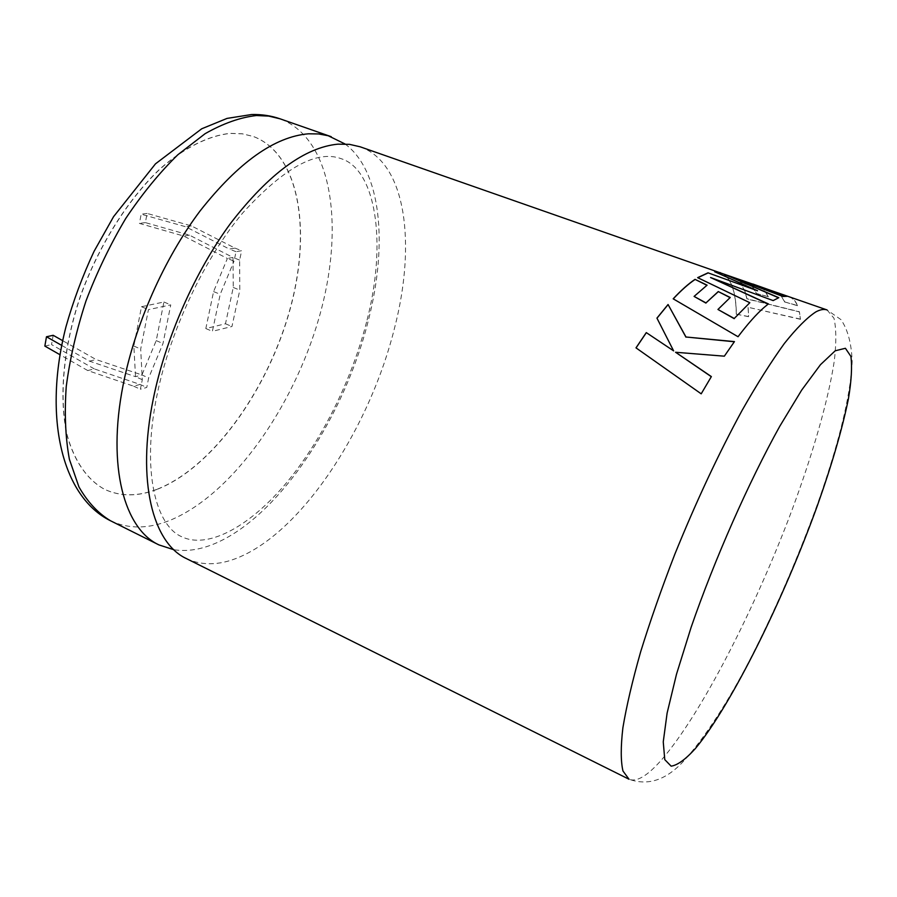 <?xml version="1.0" encoding="UTF-8"?>
<svg xmlns="http://www.w3.org/2000/svg" width="897" height="897" viewBox="0 0 897 897"><rect width="100%" height="100%" fill="white"/><g stroke="black" fill="none" stroke-linecap="round" stroke-linejoin="round"><path stroke-width="0.67" stroke-dasharray="4.49 3.36" d="M345.042 143.991C381.225 170.598 387.65 243.154 369.037 317.684C345.917 413.741 281.58 513.656 217.354 542.483C202.004 549.424 187.495 551.834 173.839 549.726M156.728 489.403C137.667 496.635 120.254 496.59 104.467 489.28C87.446 479.895 74.339 461.529 67.028 435.101C58.731 398.145 63.082 347.801 80.125 296.84C98.345 246.058 127.789 199.325 160.025 168.849C184.334 147.545 208.541 135.604 230.17 133.361L242.212 133.776L253.335 136.479C300.63 154.407 311.842 233.87 288.946 312.918C266.185 392.157 211.726 467.999 156.728 489.403M156.863 489.459C137.802 496.691 120.377 496.658 104.601 489.347C87.581 479.962 74.473 461.596 67.174 435.168C58.877 398.212 63.227 347.868 80.27 296.896C98.491 246.114 127.935 199.381 160.171 168.905C184.479 147.601 208.687 135.649 230.316 133.406L242.358 133.832L253.481 136.523C300.753 154.452 311.977 233.926 289.069 312.975C266.308 392.213 211.849 468.055 156.863 489.459M768.415 296.716L756.406 293.644L752.034 286.042L740.148 282.432L744.835 291.189L746.943 298.936L799.328 311.898L800.46 319.298L799.406 311.73L747.01 298.779L744.914 291.02L740.227 282.252L752.112 285.863L756.485 293.476L768.415 296.716L764.053 289.563L780.278 294.687L784.965 302.02L797.511 305.541C795.628 300.977 792.959 298.073 789.483 296.806M800.528 319.13L748.154 307.29L748.591 316.563L736.347 314.163C736.235 303.612 735.035 294.855 732.759 287.881C730.797 281.916 727.994 277.554 724.35 274.807L781.971 294.182M360.134 146.794C406.419 163.052 416.23 244.096 394.579 327.887C370.719 424.438 306.639 525.395 243.502 555.265C222.378 565.345 203.339 566.456 186.385 558.584M752.628 284.147L722.601 273.652M236.046 251.709L229.363 249.063L234.98 248.099L191.375 225.887L147.108 213.441L145.348 222.602L189.502 235.16L232.996 257.461L227.378 258.471L234.039 261.128L236.046 251.709L241.641 250.723L239.634 260.096L239.802 290.123L231.964 326.486L212.387 331.318L220.214 294.306L234.039 261.128M239.634 260.096L232.996 257.461L233.254 287.455L225.483 323.772L205.828 328.549L213.587 291.581L227.378 258.471L183.717 236.046L139.416 223.409L141.177 214.192L185.589 226.717L229.363 249.063M61.736 345.412L89.487 361.143L135.537 376.684L141.928 374.957L148.655 377.962L146.76 387.448L140.403 389.242L142.298 379.711L140.694 349.045L148.431 309.656L170.755 304.879L162.985 343.54L148.655 377.962M142.298 379.711L135.537 376.684L133.844 346.04L141.502 306.707L163.916 302.009L156.224 340.602L141.928 374.957L96.035 359.529L62.712 340.692M133.844 346.04L140.694 349.045M141.502 306.707L148.431 309.656M163.916 302.009L170.755 304.879M156.224 340.602L162.985 343.54M140.055 384.421L133.675 386.203L87.749 370.551L94.286 368.891L140.055 384.421L146.76 387.448M94.286 368.891L51.533 344.583L53.17 335.299M133.675 386.203L140.403 389.242M87.749 370.551L60.021 354.741M233.254 287.455L239.802 290.123M225.483 323.772L231.964 326.486M205.828 328.549L212.387 331.318M213.587 291.581L220.214 294.306M234.98 248.099L241.641 250.723M89.487 361.143L96.035 359.529M44.85 346.085L51.533 344.583M189.502 235.16L183.717 236.046M145.348 222.602L139.416 223.409M147.108 213.441L141.177 214.192M191.375 225.887L185.589 226.717M675.553 352.409L724.339 356.176M724.316 356.333L734.452 341.6M656.929 318.278L673.613 351.019M635.984 347.991L701.196 393.828M711.355 376.729L701.196 393.951M697.597 277.846L749.769 302.894M717.903 309.644L730.225 297.49M694.043 296.593L707.094 285.168M673.154 298.993L738.04 336.734M768.381 303.904L763.919 307.727C756.227 314.477 747.582 324.198 738.007 336.913M710.514 277.722L773.158 300.585M773.091 300.775L778.798 297.681M724.787 274.673L782.902 296.459M782.834 296.649L787.207 296.279M787.129 296.47L786.411 296.212M722.444 273.809L720.201 272.823M714.64 271.926L757.483 290.964M800.46 319.298L748.154 307.29M748.076 307.447L748.591 316.563M748.524 316.708L736.347 314.163M736.269 314.309C736.157 303.769 734.957 295.012 732.692 288.049C730.719 282.084 727.916 277.734 724.283 274.987L724.35 274.807M724.283 274.987L789.035 296.672M781.792 294.339L789.416 297.008C792.881 298.264 795.561 301.168 797.444 305.709L797.511 305.541M797.444 305.709L784.965 302.02M784.886 302.199L780.278 294.687M780.199 294.866L764.053 289.563M768.337 296.885L763.975 289.742M827.056 309.947L833.975 318.233C836.318 328.459 836.43 342.699 834.288 360.975C828.323 400.219 812.917 453.523 792.051 509.922C755.027 608.738 701.465 713.72 661.739 759.636C647.589 775.815 636.679 782.352 629.032 779.246C648.105 786.108 666.381 779.975 683.862 760.858C707.363 734.89 730.012 697.631 748.277 662.928C774.571 611.799 797.825 558.304 818.064 502.455C836.957 448.5 850.401 399.042 852.15 361.771C851.567 343.697 847.844 329.659 840.994 319.646L827.056 309.947M110.533 520.776C128.798 529.32 148.98 529.017 171.08 519.879C232.884 493.675 293.252 407.316 318.962 318.031C344.751 229.004 333.381 138.844 280.133 118.841M367.097 319.926C387.313 241.125 375.54 169.488 341.208 158.702C316.876 149.653 284.136 167.638 242.986 212.656C204.494 258.358 170.273 330.231 157.132 394.557C140.986 471.957 156.313 526.023 181.699 536.72C206.411 548.897 246.798 528.815 283.979 485.759C320.924 442.535 352.016 380.317 367.097 319.926"/><path stroke-width="1.35" d="M173.839 549.726L158.971 544.916C124.459 529.006 106.934 467.012 123.057 385.362C134.797 324.893 164.117 258.65 200.177 210.817C238.512 162.323 274.605 136.647 308.49 133.799L318.682 133.945L328.212 135.739L345.042 143.991M722.511 273.619L360.134 146.794L349.527 144.35L337.967 144.148C304.823 147.377 269.178 173.581 231.022 222.759C195.098 271.242 165.53 338.18 153.264 399.042C136.422 481.252 152.826 543.156 186.385 558.584L629.032 779.246L622.967 770.994C620.702 761.217 620.679 746.809 622.888 727.792C626.476 706.219 632.396 680.89 640.649 651.816C650.179 621.049 661.538 588.623 674.712 554.514C695.982 502.04 718.407 454.061 741.987 410.579C757.124 383.972 771.252 361.614 784.348 343.495C796.603 328.123 807.121 317.583 815.9 311.864C820.351 309.521 824.074 308.882 827.056 309.947L722.601 273.652M720.269 272.632L714.707 271.746L757.539 290.774L708.013 272.823L697.653 277.655L749.825 302.704L734.239 318.48L717.948 309.465L730.225 297.49L718.262 291.559L705.973 302.906L694.087 296.414L707.094 285.168L695.018 279.359C688.369 283.844 681.092 290.325 673.187 298.813L738.04 336.734C747.627 324.019 756.272 314.286 763.975 307.536L768.381 303.904L710.57 277.532L773.158 300.585L778.798 297.681L724.854 274.482L782.902 296.459L787.207 296.279L752.796 283.99M675.564 352.263L724.339 356.176L734.452 341.6L685.981 337.003L668.063 304.509L656.94 318.121L673.625 350.873L646.288 332.608L635.995 347.857L701.196 393.828L711.366 376.583L675.564 352.263L711.299 376.695M60.021 354.741L44.85 346.085L46.476 336.756L53.17 335.299L62.712 340.692M46.476 336.756L61.736 345.412M734.34 341.757L685.981 337.003M685.958 337.171L668.063 304.509M668.03 304.677L656.985 318.2M646.288 332.608L673.625 350.873M646.277 332.753L636.051 347.901M757.539 290.774L708.013 272.823M707.957 273.013L697.799 277.722M734.239 318.48L749.825 302.704M734.194 318.659L717.948 309.465M730.068 297.625L718.262 291.559M718.217 291.749L705.973 302.906M705.939 303.096L694.087 296.414M706.914 285.291L695.018 279.359M694.962 279.55C688.358 284.001 681.126 290.449 673.266 298.858M768.202 304.038L710.57 277.532M778.551 297.782L724.854 274.482M786.411 296.212L720.201 272.823L715.178 271.937M695.354 748.569C731.403 705.244 783.529 599.521 817.436 505.448C831.878 464.724 842.193 429.226 848.394 398.974C851.444 380.72 852.273 366.514 850.883 356.378L845.411 348.283L835.219 350.783L820.463 364.687L801.683 390.094L779.807 426.21C748.614 482.317 714.528 559.504 691.094 627.407L676.484 674.275L667.11 713.115L663.253 741.897L664.767 759.613L671.135 766.161C677.504 765.242 685.577 759.389 695.354 748.569M110.533 520.776C61.96 496.837 42.776 417.206 65.963 326.811C73.195 301.134 82.546 275.996 94.028 251.407L113.571 216.659L155.484 163.837L201.724 128.776L227.053 118.404L251.609 114.524C261.7 114.289 271.208 115.724 280.133 118.841L268.741 116.094L256.43 115.534C240.295 117.361 223.196 123.405 205.144 133.664L177.797 154.789C159.554 172.65 142.231 193.83 125.827 218.33C110.365 244.332 97.089 271.847 86.011 300.876C76.48 330.152 69.888 358.733 66.243 386.596C64.36 413.427 65.414 437.669 69.394 459.298L78.947 486.925C87.603 502.051 98.132 513.331 110.533 520.776L158.971 544.916M280.133 118.841L331.228 136.692"/></g></svg>
